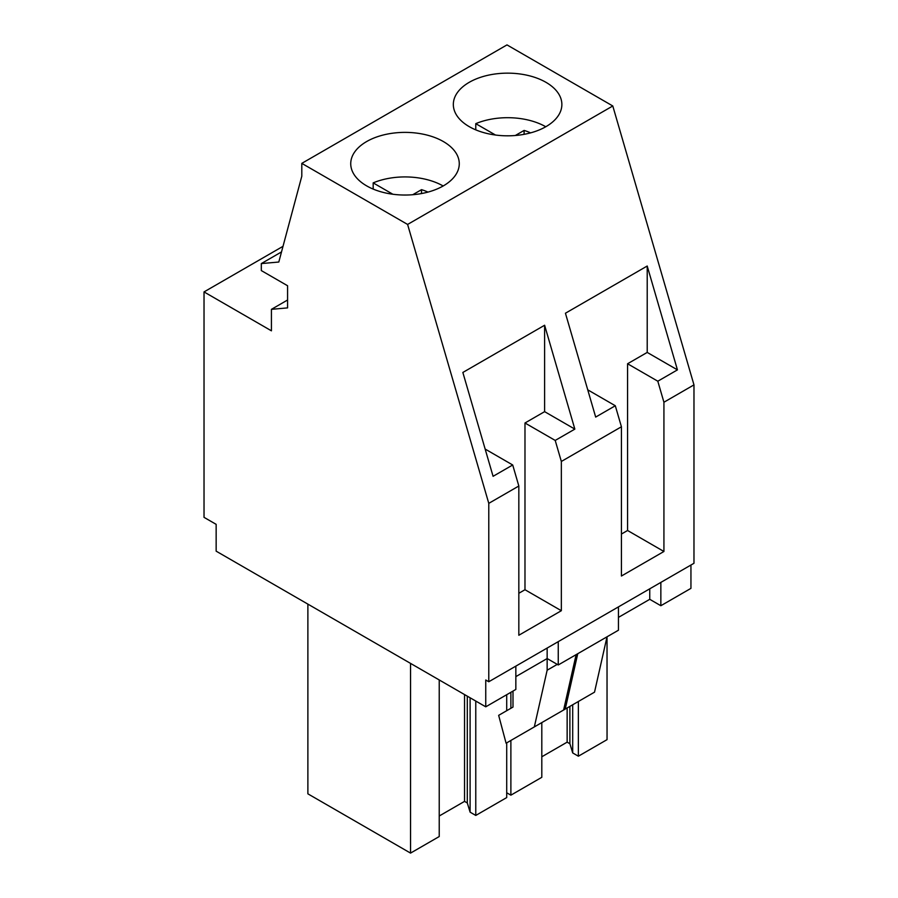 <?xml version="1.0" encoding="UTF-8"?>
<svg xmlns="http://www.w3.org/2000/svg" width="898" height="898" viewBox="0 0 898 898"><rect width="100%" height="100%" fill="white"/><g stroke="black" fill="none" stroke-linecap="round" stroke-linejoin="round"><path stroke-width="1.35" d="M660.849 582.409L660.849 605.723L690.944 588.358L690.944 565.033M488.781 681.75L693.974 563.282L693.974 384.883L612.784 105.975L506.988 44.9L301.807 163.369L301.807 176.188L278.807 262.025L261.318 263.585L261.318 270.579L287.573 285.744L287.573 307.891L271.421 309.339L271.421 330.823L204.026 291.917L204.026 517.349L216.149 524.342L216.149 551.159L485.751 706.816L485.751 679.999L488.781 681.75L488.781 503.351L407.602 224.444L301.807 163.369M618.441 606.891L618.441 630.216L558.253 664.958L547.151 658.548L515.845 676.621M515.845 666.125L515.845 689.44L485.751 706.816M660.849 605.723L649.748 599.314L618.441 617.386M283.016 246.321L204.026 291.917M287.573 300.011L271.421 309.339M281.512 251.923L261.318 263.585M612.784 105.975L407.602 224.444M443.376 185.864A54.262 31.329 0 0 0 459.271 163.717A54.262 31.329 0 0 0 425.775 134.767A54.262 31.329 0 0 0 366.631 141.558A54.262 31.329 0 0 0 350.736 163.717A54.262 31.329 0 0 0 384.243 192.655A54.262 31.329 0 0 0 443.376 185.864M469.227 82.324A54.262 31.329 0 0 0 453.333 104.482A54.262 31.329 0 0 0 486.828 133.432A54.262 31.329 0 0 0 545.973 126.64A54.262 31.329 0 0 0 561.867 104.482A54.262 31.329 0 0 0 528.361 75.533A54.262 31.329 0 0 0 469.227 82.324M693.974 384.883L663.925 402.237L663.925 551.484L621.427 576.022L621.427 426.774L561.34 461.46L561.34 610.707L518.831 635.256L518.831 486.009L488.781 503.351M518.831 486.009L512.713 464.984L493.081 476.31L462.852 372.457L544.615 325.244L574.843 429.109L555.211 440.435L524.982 422.992L544.615 411.654L574.843 429.109M561.34 461.46L555.211 440.435M621.427 426.774L615.298 405.75L595.677 417.076L565.437 313.222L647.211 266.021L677.44 369.875L657.807 381.212L627.579 363.757L647.211 352.42L677.44 369.875M663.925 402.237L657.807 381.212M558.253 664.958L558.253 641.643M649.748 599.314L649.748 588.819M510.883 740.446L510.883 795.168L506.708 792.754M510.883 708.298L510.883 692.313M510.883 795.168L541.808 777.309L541.808 722.587M536.982 725.382L594.521 692.167L607.026 636.794L607.048 739.649L578.368 756.206L578.368 701.484M565.235 709.072L577.751 653.71M663.925 551.484L627.579 530.494L627.579 363.757M647.211 266.021L647.211 352.42M627.579 530.494L621.427 534.041M615.298 405.75L587.741 389.833M578.368 756.206L572.7 752.939L569.893 743.735L567.143 742.152L541.808 756.778M506.708 742.859L506.708 797.581L475.772 815.44L470.103 812.162L467.297 802.969L464.547 801.375L439.223 816.001M439.223 679.943L439.223 836.543L410.543 853.1L307.879 793.832L307.879 604.118M572.7 752.939L572.7 704.762M569.893 743.735L569.893 706.378M567.143 742.152L567.143 707.961M557.254 664.374L547.151 670.2L547.151 648.053M410.543 853.1L410.543 663.386M475.772 815.44L475.772 701.057M506.708 710.711L506.708 694.726M512.994 691.09L512.994 707.074L498.659 715.347L506.09 743.218L563.618 710.004L576.134 654.642M534.332 726.909L547.151 670.2M561.34 610.707L524.982 589.728L524.982 422.992M524.982 589.728L518.831 593.275M512.713 464.984L485.156 449.067M544.615 325.244L544.615 411.654M470.103 812.162L470.103 697.78M467.297 802.969L467.297 696.163M464.547 801.375L464.547 694.569M545.771 126.753A54.262 31.329 0 0 0 475.772 123.655L495.46 135.014M475.772 129.851L475.772 123.655M515.329 135.497L524.095 130.435A36.178 20.89 0 0 1 530.55 132.87M524.095 134.33L524.095 130.435M443.174 185.987A54.262 31.329 0 0 0 373.175 182.878L392.864 194.249M373.175 189.085L373.175 182.878M412.743 194.72L421.51 189.669A36.178 20.89 0 0 1 427.953 192.105M421.51 193.564L421.51 189.669"/></g></svg>
